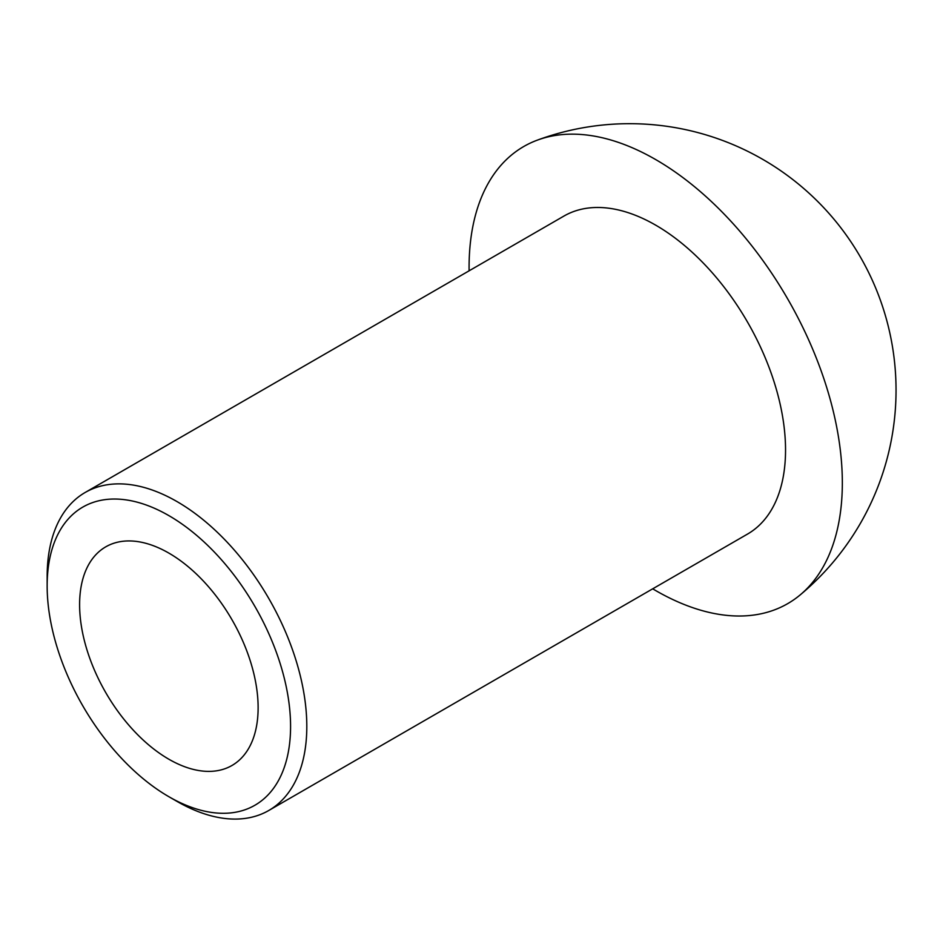 <?xml version="1.0" encoding="UTF-8"?>
<svg xmlns="http://www.w3.org/2000/svg" width="943" height="943" viewBox="0 0 943 943"><rect width="100%" height="100%" fill="white"/><g stroke="black" fill="none" stroke-linecap="round" stroke-linejoin="round"><path stroke-width="1.41" d="M290.574 726.428A172.133 99.38 -120 0 0 168.868 515.621A172.133 99.38 -120 0 0 47.15 585.886A172.133 99.38 -120 0 0 168.856 796.705A172.133 99.38 -120 0 0 290.574 726.428M168.856 796.705L176.978 801.385A183.602 106.005 -120 0 0 268.779 810.485A183.602 106.005 -120 0 0 306.805 726.428A183.602 106.005 -120 0 0 226.662 541.659A183.602 106.005 -120 0 0 85.176 492.47A183.602 106.005 -120 0 0 47.15 576.515L47.15 585.886M258.123 707.686A126.232 72.882 -120 0 0 203.016 580.664A126.232 72.882 -120 0 0 105.746 546.846A126.232 72.882 -120 0 0 105.746 692.598A126.232 72.882 -120 0 0 231.978 765.48A126.232 72.882 -120 0 0 258.123 707.686M652.709 588.821A263.934 152.377 -120 0 0 799.947 595.104A263.934 152.377 -120 0 0 842.335 482.828A263.934 152.377 -120 0 0 735.717 226.579A263.934 152.377 -120 0 0 537.687 140.012A263.934 152.377 -120 0 0 469.107 270.806M268.779 810.485L747.516 534.08A183.602 106.005 -120 0 0 785.543 450.035A183.602 106.005 -120 0 0 705.399 265.266A183.602 106.005 -120 0 0 563.914 216.077L85.176 492.47M799.511 595.469A266.515 266.515 0 0 0 537.993 139.894"/></g></svg>
